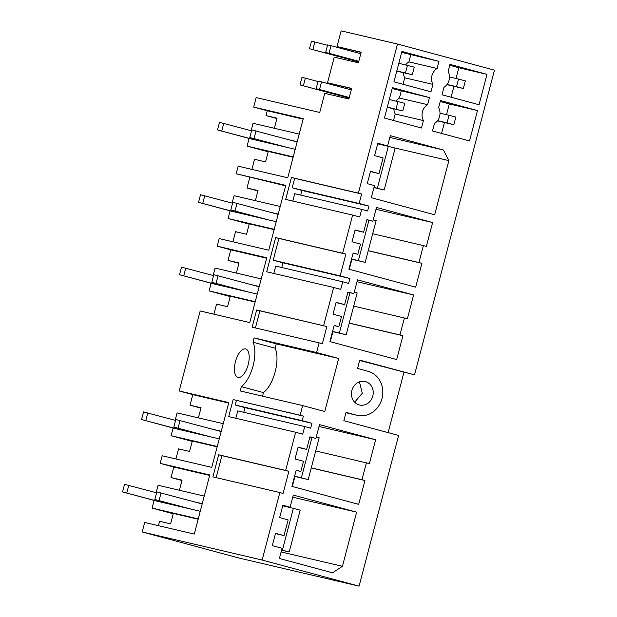 <?xml version="1.0" encoding="UTF-8"?>
<svg xmlns="http://www.w3.org/2000/svg" width="617" height="617" viewBox="0 0 617 617"><rect width="100%" height="100%" fill="white"/><g stroke="black" fill="none" stroke-linecap="round" stroke-linejoin="round"><path stroke-width="0.93" d="M361.122 52.406L337.021 46.553L341.139 30.85L397.502 44.046L494.456 70.153L414.516 374.858L359.757 360.112L357.567 368.457L368.102 371.295A22.698 20.353 103.2 0 1 382.077 398.212A22.698 20.353 103.2 0 1 357.166 415.349A22.698 20.353 103.2 0 1 356.587 415.202L346.044 412.364L343.854 420.709L398.621 435.455L359.086 586.15L239.149 558.077L142.203 531.962L262.132 560.043L359.086 586.15M337.021 46.553L361.176 52.214L358.4 62.795L334.244 57.142L327.519 82.755L351.675 88.408L348.898 98.99L324.743 93.337L319.729 112.464L256.163 97.579L253.672 107.08L303.248 118.688L287.746 177.789L238.162 166.181L236.172 173.778L285.756 185.385L268.757 250.186L219.174 238.578L217.176 246.175L266.76 257.783L249.762 322.583L200.178 310.976L180.187 387.168L179.192 390.97L228.776 402.577L211.778 467.377L162.194 455.77L160.196 463.367L209.78 474.974L194.278 534.075L144.694 522.468L142.203 531.962M241.347 386.643L263.459 392.597A26.115 11.569 -74.9 0 0 275.19 371.766A26.115 11.569 -74.9 0 0 275.113 348.173L253.001 342.219A26.115 11.569 105.1 0 1 253.078 365.812A26.115 11.569 105.1 0 1 241.347 386.643L240.221 390.954L302.662 405.57L300.117 415.249L233.164 399.569L228.699 416.591L295.659 432.262L285.64 470.447L288.879 471.319L283.08 493.423L279.84 492.551L262.132 560.043M279.84 492.551L212.88 476.872L218.68 454.775L285.64 470.447M253.001 342.219L254.135 337.908L316.575 352.523L319.112 342.851L322.352 343.723L326.863 326.524L256.664 309.981L252.152 327.172L319.112 342.851M397.502 44.046L358.384 193.152L291.425 177.48L285.679 199.399L352.631 215.071L342.62 253.255L275.66 237.584L266.683 271.796L333.643 287.468L323.624 325.653M238.069 377.427A14.739 6.525 105.1 0 1 237.977 377.403A14.739 6.525 105.1 0 1 235.478 361.585A14.739 6.525 105.1 0 1 245.551 348.921A14.739 6.525 105.1 0 1 245.643 348.944A14.739 6.525 105.1 0 1 248.142 364.77A14.739 6.525 105.1 0 1 238.069 377.427M295.659 432.262L302.723 434.167L304.721 426.563L310.667 428.167L311.947 423.301L302.168 420.671L303.363 416.12L300.117 415.249M352.631 215.071L359.703 216.976L361.693 209.371L367.647 210.975L368.927 206.109L359.148 203.479L361.624 194.023L358.384 193.152M333.643 287.468L340.707 289.373L342.705 281.768L348.659 283.373L349.932 278.506L340.152 275.876L345.859 254.127L342.62 253.255M316.575 352.523L338.687 358.477L324.773 411.524L302.662 405.57M332.54 572.8L279.385 558.485L282.069 548.266L272.29 545.636L275.529 533.281L284.028 535.571L288.147 519.9L279.64 517.609L282.879 505.254L290.106 507.205L293.283 495.089L356.641 512.149L342.435 566.306L332.54 572.8M357.821 254.297L353.148 253.039L348.906 269.189L415.665 287.167L421.92 263.336L418.943 262.541L423.385 245.589L426.362 246.391L432.617 222.56L376.486 207.451L372.876 221.225L366.922 219.621L363.614 232.216L355.114 229.925L351.998 241.795L360.505 244.085L357.821 254.297L353.101 253.194M448.119 71.449L449.97 64.376L486.998 74.349L479.023 104.751L441.996 94.779L443.947 87.352A11.337 10.157 103.2 0 0 448.119 71.449M338.833 326.694L341.51 316.482L333.003 314.192L336.118 302.322L344.625 304.613L347.926 292.018L353.88 293.623L357.498 279.848L413.621 294.957L407.374 318.788L404.397 317.986L399.947 334.938L402.924 335.733L396.677 359.564L329.918 341.587L334.152 325.437L338.833 326.694L334.113 325.591M366.413 462.781L361.963 479.733L364.94 480.527L358.685 504.359L291.926 486.381L296.168 470.231L300.841 471.488L303.525 461.277L295.019 458.986L298.134 447.117L306.641 449.407L309.942 436.813L315.896 438.417L319.506 424.643L375.637 439.751L369.382 463.583L315.719 450.919M379 173.585L370.493 171.295L367.254 183.65L374.48 185.594L371.303 197.71L434.661 214.77L448.868 160.613L443.461 150.008L390.306 135.694L387.623 145.905L377.843 143.267L374.604 155.623L383.111 157.913L379 173.585L370.416 171.58M429.447 97.609L392.42 87.637L384.445 118.04L421.473 128.012L423.416 120.585A11.337 10.157 103.2 0 1 427.596 104.674L429.447 97.609L392.181 88.563M370.046 384.345A12.078 10.828 103.2 0 0 365.094 381.491A12.078 10.828 103.2 0 0 352.885 387.784A12.078 10.828 103.2 0 0 354.644 402.153A12.078 10.828 103.2 0 0 359.588 405.007A12.078 10.828 103.2 0 0 371.796 398.705A12.078 10.828 103.2 0 0 370.046 384.345M434.445 123.554A11.337 10.157 103.2 0 0 438.618 107.643L440.476 100.579L477.496 110.551L469.522 140.954L432.502 130.981L434.445 123.554M393.939 81.845L430.967 91.81L432.918 84.382A11.337 10.157 103.2 0 1 437.091 68.479L438.942 61.407L401.922 51.442L393.939 81.845M414.516 374.858L359.665 360.459M388.116 432.625L403.919 372.375M236.172 173.778L285.632 185.84M217.176 246.175L230.781 249.839L228.02 260.389L238.941 263.328M232.894 241.787L235.547 231.691L246.561 234.275L249.307 223.824L274.141 229.64M230.781 249.839L266.644 258.238M179.192 390.97L192.797 394.633L190.028 405.184L200.957 408.122M213.906 314.184L216.552 304.088L227.573 306.672L230.311 296.222L255.153 302.037M192.797 394.633L228.652 403.032M181.961 480.52L171.04 477.581L182.054 480.157L179.4 490.268M160.196 463.367L173.809 467.03L171.04 477.581M175.914 458.979L178.568 448.883L189.581 451.467L192.327 441.016L217.169 446.831M173.809 467.03L209.664 475.429M198.173 519.229L173.331 513.413L170.593 523.864L159.572 521.28L158.422 525.676M216.151 477.635L221.919 455.647L218.68 454.775M288.879 471.319L221.919 455.647M233.164 399.569L303.363 416.12M235.825 418.257L237.761 410.891L304.721 426.563M243.761 412.295L244.988 407.629L235.208 404.999L236.404 400.448M263.459 392.597L262.526 396.176M254.135 337.908L276.246 343.862L275.113 348.173M276.246 343.862L338.687 358.477M255.423 327.943L259.904 310.852L256.664 309.981M326.863 326.524L259.904 310.852M273.809 273.462L275.745 266.097L342.705 281.768M281.753 267.5L282.972 262.834L273.192 260.204L278.899 238.455L275.66 237.584M345.859 254.127L278.899 238.455M292.805 201.065L294.741 193.699L361.693 209.371M300.741 195.103L301.968 190.437L292.188 187.807L294.671 178.352L291.425 177.48M361.624 194.023L294.671 178.352M351.628 88.609L327.519 82.755M253.672 107.08L267.277 110.744L266.004 115.595L276.925 118.533M267.277 110.744L303.132 119.143M249.777 177.441L247.008 187.992L257.937 190.931M251.89 169.39L254.536 159.294L265.557 161.878L268.302 151.427L293.137 157.242M302.168 420.671L235.208 404.999M311.947 423.301L244.988 407.629M357.166 415.349L346.577 412.873A22.698 20.353 103.2 0 1 345.99 412.727L345.952 412.711M359.148 203.479L292.188 187.807M368.927 206.109L301.968 190.437M340.152 275.876L273.192 260.204M349.932 278.506L282.972 262.834M284.028 535.571L275.452 533.566M290.106 507.205L282.817 505.493M356.641 512.149L292.736 497.194M342.435 566.306L281.105 551.945M363.614 232.216L355.037 230.203M372.876 221.225L366.868 219.814M432.617 222.56L376 209.31M423.385 245.589L372.699 233.727M418.943 262.541L368.249 250.672M421.92 263.336L368.226 250.772M349.284 269.29L351.914 259.279M449.731 65.309L458.817 67.754L456.002 78.475M486.998 74.349L458.817 67.754M453.95 86.303L451.081 97.231M344.625 304.613L336.049 302.6M353.88 293.623L347.872 292.211M413.621 294.957L357.004 281.707M404.397 317.986L353.703 306.125M399.947 334.938L349.261 323.069M402.924 335.733L349.23 323.169M330.296 341.687L332.925 331.676M375.637 439.751L319.02 426.501M361.963 479.733L311.269 467.863M364.94 480.527L311.246 467.964M292.311 486.481L294.934 476.471M300.841 471.488L296.121 470.385M306.641 449.407L298.057 447.394M315.896 438.417L309.888 437.013M387.623 145.905L377.758 143.591M443.461 150.008L389.844 137.452M448.868 160.613L391.147 147.101M401.266 91.007L399.415 98.08L427.596 104.674M393.862 108.862A11.337 10.157 103.2 0 0 395.235 113.983L423.416 120.585M399.415 98.08A11.337 10.157 103.2 0 0 396.191 101.103M393.53 120.485L395.235 113.983M354.667 402.176L362.287 393.253L359.449 381.869A12.078 10.828 103.2 0 0 359.426 381.838M440.229 101.504L449.315 103.949L446.507 114.677M477.496 110.551L449.315 103.949M444.448 122.505L441.587 133.426M401.675 52.368L438.942 61.407M437.091 68.479L408.909 61.877L410.76 54.813M403.356 72.659A11.337 10.157 103.2 0 0 404.737 77.788L432.918 84.382M408.909 61.877A11.337 10.157 103.2 0 0 405.693 64.901M403.032 84.29L404.737 77.788M173.238 513.776L152.106 508.084L198.258 518.889M200.255 511.285L154.103 500.48L152.106 508.084M194.239 501.814L202.253 503.688M204.242 496.083L158.091 485.278L156.147 492.69M217.253 446.492L171.102 435.687L192.234 441.379M171.102 435.687L173.099 428.082L219.251 438.888M213.235 429.417L221.241 431.291M175.143 420.293L177.087 412.881L223.238 423.686M198.396 417.871L201.049 407.76L190.028 405.184M255.237 301.698L209.086 290.892L230.218 296.584M209.086 290.892L211.083 283.288L257.235 294.093M251.219 284.622L259.225 286.496M213.127 275.498L215.071 268.087L261.222 278.892M236.38 273.076L239.034 262.965L228.02 260.389M274.233 229.3L228.082 218.495L249.214 224.187M228.082 218.495L230.079 210.891L276.231 221.696M270.207 212.225L278.221 214.099M232.123 203.101L234.067 195.689L280.218 206.494M255.376 200.679L258.029 190.568L247.008 187.992M293.229 156.903L247.078 146.098L268.202 151.79M247.078 146.098L249.067 138.493L295.219 149.299M289.203 139.828L297.217 141.702M251.111 130.704L253.055 123.292L299.206 134.097M274.372 128.282L277.025 118.171L266.004 115.595M396.816 70.893L412.279 74.75L414.277 67.153L398.806 63.289M405.477 72.922L407.467 65.317M412.279 74.75L396.754 71.117M331.02 45.689L327.627 44.894L325.637 52.491L329.023 53.286L331.02 45.689L360.783 53.702M358.793 61.299L329.023 53.286M358.762 61.415L325.637 52.491M387.322 107.088L402.785 110.952L404.775 103.347L389.312 99.491M395.983 109.116L397.973 101.52M402.785 110.952L387.26 107.319M321.519 81.884L318.133 81.089L316.135 88.694L319.529 89.488L321.519 81.884L351.289 89.897M349.291 97.501L319.529 89.488M349.261 97.609L316.135 88.694M463.344 88.501L465.334 80.904L458.531 79.069L456.534 86.673L463.344 88.501L446.916 84.66M458.531 79.069L449.5 76.955M447.07 84.452L456.534 86.673M327.519 45.311L311.485 41.115L309.487 48.712L358.647 61.831M309.487 48.712L358.624 61.947M314.871 41.91L312.881 49.507M453.842 124.703L455.84 117.099L449.037 115.271L447.04 122.868L453.842 124.703L437.422 120.855M449.037 115.271L440.006 113.158M437.576 120.654L447.04 122.868M318.025 81.513L301.983 77.31L299.993 84.915L349.153 98.034M299.993 84.915L349.122 98.142M305.376 78.104L303.379 85.709M282.972 146.437L249.808 137.498L287.206 147.424M251.559 130.819L219.505 122.343L217.516 129.94L254.914 139.866M217.516 129.94L250.679 138.871M249.808 137.498L251.798 129.902L297.147 141.964M254.042 138.493L256.04 130.897M261.114 140.545L260.922 141.27M223.747 123.331L221.75 130.935M377.365 188.154L388.332 146.345L395.142 148.18L384.175 189.982L374.018 187.367M377.689 143.854L388.332 146.345M384.175 189.982L373.956 187.591M263.976 218.834L230.812 209.896L268.218 219.822M232.563 203.217L200.51 194.741L198.52 202.337L235.925 212.263M198.52 202.337L231.683 211.269M230.812 209.896L232.802 202.299L278.151 214.361M235.046 210.891L237.044 203.294M242.119 212.942L241.926 213.667M204.751 195.728L202.754 203.332M373.246 219.799L376.146 220.577L365.179 262.379L351.59 258.963M358.377 260.551L368.935 220.3M365.179 262.379L351.536 259.186M244.988 291.232L211.816 282.293L249.222 292.219M213.567 275.614L181.521 267.138L179.524 274.735L216.929 284.661M179.524 274.735L212.695 283.666M211.816 282.293L213.814 274.696L259.155 286.758M216.058 283.288L218.048 275.691M223.123 285.339L222.938 286.064M185.756 268.125L183.766 275.73M354.258 292.196L357.15 292.975L346.183 334.776L332.602 331.36M339.381 332.949L349.939 292.697M346.183 334.776L332.54 331.584M206.996 436.026L173.832 427.087L211.238 437.013M175.583 420.408L143.537 411.932L141.54 419.529L178.945 429.455M141.54 419.529L174.704 428.46M173.832 427.087L175.83 419.491L221.171 431.553M178.074 428.082L180.064 420.486M185.139 430.134L184.953 430.859M147.772 412.92L145.774 420.524M316.266 436.99L319.166 437.769L308.199 479.571L294.61 476.154M301.397 477.743L311.955 437.492M308.199 479.571L294.556 476.378M188.008 508.423L154.836 499.485L192.242 509.411M156.595 492.806L124.541 484.33L122.544 491.926L159.95 501.852M122.544 491.926L155.715 500.857M154.836 499.485L156.834 491.888L202.183 503.95M159.078 500.48L161.068 492.883M166.15 502.531L165.958 503.256M128.776 485.317L126.786 492.921M282.401 550.14L293.368 508.331L300.171 510.166L289.203 551.968L281.622 549.955M282.725 505.84L293.368 508.331M289.203 551.968L281.568 550.179M345.99 412.727L356.587 415.202"/></g></svg>
